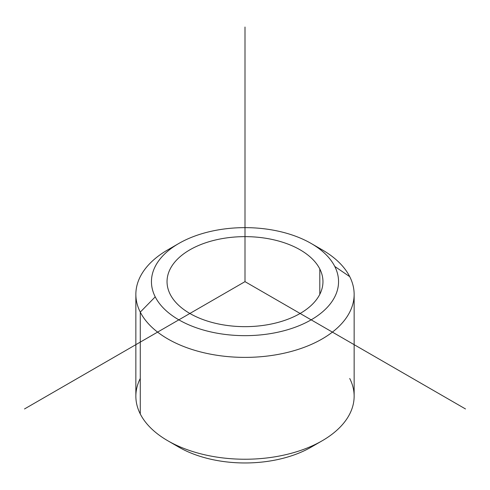 <?xml version="1.0" encoding="UTF-8"?>
<svg xmlns="http://www.w3.org/2000/svg" width="490" height="490" viewBox="0 0 490 490"><rect width="100%" height="100%" fill="white"/><g stroke="black" fill="none" stroke-linecap="round" stroke-linejoin="round"><path stroke-width="0.73" d="M319.805 268.973A77.959 45.007 180 0 1 322.959 281.646A77.959 45.007 180 0 1 256.086 326.199A77.959 45.007 180 0 1 170.195 294.319A77.959 45.007 180 0 1 167.041 281.646A77.959 45.007 180 0 1 233.914 237.099A77.959 45.007 180 0 1 319.805 268.973L319.805 294.319L319.805 268.973A77.959 45.007 0 0 0 223.054 238.459A77.959 45.007 0 0 0 170.195 294.319A77.959 45.007 0 0 0 266.946 324.833A77.959 45.007 0 0 0 319.805 268.973M311.15 243.457L322.175 249.82A109.141 63.014 180 0 1 349.725 276.636A109.141 63.014 180 0 1 275.729 354.84A109.141 63.014 180 0 1 140.275 312.118L155.232 296.854A93.553 54.01 180 0 1 218.663 229.822A93.553 54.01 180 0 1 334.768 266.444A93.553 54.01 180 0 1 271.338 333.476A93.553 54.01 180 0 1 155.232 296.854L140.275 312.118A109.141 63.014 180 0 1 167.825 249.82L178.85 243.457A93.553 54.01 0 0 0 155.232 296.854A93.553 54.01 0 0 0 271.338 333.476A93.553 54.01 0 0 0 334.768 266.444A93.553 54.01 0 0 0 311.15 243.457A93.553 54.01 0 0 0 178.85 243.457M354.141 294.38L354.141 396.226A109.141 63.014 180 0 1 260.521 458.597A109.141 63.014 180 0 1 140.275 413.964L140.275 312.118A109.141 63.014 0 0 0 260.521 356.751A109.141 63.014 0 0 0 354.141 294.38A109.141 63.014 0 0 0 349.725 276.636L334.768 266.444L349.725 276.636A109.141 63.014 0 0 0 316.24 246.642M173.76 443.965A93.553 54.01 0 0 0 316.24 443.965M140.275 378.482A109.141 63.014 0 0 0 140.275 413.964A109.141 63.014 180 0 1 135.859 396.226L135.859 294.38A109.141 63.014 0 0 0 140.275 312.118L140.275 413.964A109.141 63.014 -0 0 0 167.825 440.78A109.141 63.014 -0 0 0 322.175 440.78A109.141 63.014 -0 0 0 349.725 378.482M173.76 246.642A109.141 63.014 0 0 0 135.859 294.38M322.175 440.78L311.15 447.143A93.553 54.01 180 0 1 178.85 447.143L167.825 440.78M465.5 408.954L245 281.646L24.5 408.954M245 281.646L245 27.036"/></g></svg>
